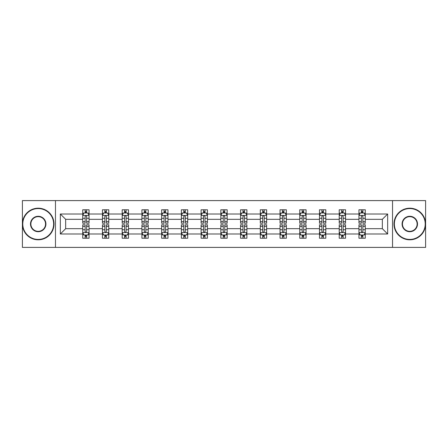 <?xml version="1.0" encoding="UTF-8"?>
<svg xmlns="http://www.w3.org/2000/svg" width="448" height="448" viewBox="0 0 448 448"><rect width="100%" height="100%" fill="white"/><g stroke="black" fill="none" stroke-linecap="round" stroke-linejoin="round"><path stroke-width="0.67" d="M392.526 247.397L425.6 247.397L425.6 200.603L392.526 200.603L392.526 247.397L55.474 247.397L55.474 200.603L22.4 200.603L22.4 247.397L55.474 247.397M365.271 233.99L365.271 228.682L382.346 228.682L387.66 233.99L365.271 233.99L365.271 238.23L362.869 238.23L362.869 235.004M392.526 200.603L55.474 200.603M358.949 233.99L345.542 233.99L345.542 228.682L358.949 228.682L358.949 238.23L365.271 238.23L365.271 234.853L364.084 234.853M345.542 233.99L345.542 238.23L343.14 238.23L343.14 235.004M339.22 233.99L325.814 233.99L325.814 228.682L339.22 228.682L339.22 238.23L345.542 238.23L345.542 234.853L344.355 234.853M325.814 233.99L325.814 238.23L323.411 238.23L323.411 235.004M319.486 233.99L306.079 233.99L306.079 228.682L319.486 228.682L319.486 238.23L325.814 238.23L325.814 234.853L324.621 234.853M306.079 233.99L306.079 238.23L303.677 238.23L303.677 235.004M299.757 233.99L286.35 233.99L286.35 228.682L299.757 228.682L299.757 238.23L306.079 238.23L306.079 234.853L304.892 234.853M286.35 233.99L286.35 238.23L283.948 238.23L283.948 235.004M280.028 233.99L266.622 233.99L266.622 228.682L280.028 228.682L280.028 238.23L286.35 238.23L286.35 234.853L285.163 234.853M266.622 233.99L266.622 238.23L264.219 238.23L264.219 235.004M260.299 233.99L246.893 233.99L246.893 228.682L260.299 228.682L260.299 238.23L266.622 238.23L266.622 234.853L265.434 234.853M246.893 233.99L246.893 238.23L244.49 238.23L244.49 235.004M240.57 233.99L227.164 233.99L227.164 228.682L240.57 228.682L240.57 238.23L246.893 238.23L246.893 234.853L245.706 234.853M227.164 233.99L227.164 238.23L224.762 238.23L224.762 235.004M220.836 233.99L207.43 233.99L207.43 228.682L220.836 228.682L220.836 238.23L227.164 238.23L227.164 234.853L225.971 234.853M207.43 233.99L207.43 238.23L205.027 238.23L205.027 235.004M201.107 233.99L187.701 233.99L187.701 228.682L201.107 228.682L201.107 238.23L207.43 238.23L207.43 234.853L206.242 234.853M187.701 233.99L187.701 238.23L185.298 238.23L185.298 235.004M181.378 233.99L167.972 233.99L167.972 228.682L181.378 228.682L181.378 238.23L187.701 238.23L187.701 234.853L186.514 234.853M167.972 233.99L167.972 238.23L165.57 238.23L165.57 235.004M161.65 233.99L148.243 233.99L148.243 228.682L161.65 228.682L161.65 238.23L167.972 238.23L167.972 234.853L166.785 234.853M148.243 233.99L148.243 238.23L145.841 238.23L145.841 235.004M141.921 233.99L128.514 233.99L128.514 228.682L141.921 228.682L141.921 238.23L148.243 238.23L148.243 234.853L147.05 234.853M128.514 233.99L128.514 238.23L126.106 238.23L126.106 235.004M122.186 233.99L108.78 233.99L108.78 228.682L122.186 228.682L122.186 238.23L128.514 238.23L128.514 234.853L127.322 234.853M108.78 233.99L108.78 238.23L106.378 238.23L106.378 235.004M102.458 233.99L89.051 233.99L89.051 228.682L102.458 228.682L102.458 238.23L108.78 238.23L108.78 234.853L107.593 234.853M89.051 233.99L89.051 238.23L86.649 238.23L86.649 235.004M82.729 233.99L60.34 233.99L60.34 214.01L82.729 214.01L82.729 219.318L65.654 219.318L65.654 228.682L82.729 228.682L82.729 238.23L89.051 238.23L89.051 234.853L87.864 234.853M83.916 213.147L82.729 213.147L82.729 209.77L82.729 214.01M85.131 212.996L85.131 209.77L82.729 209.77L89.051 209.77L89.051 214.01L102.458 214.01L102.458 209.77L108.78 209.77L108.78 214.01L122.186 214.01L122.186 209.77L128.514 209.77L128.514 214.01L141.921 214.01L141.921 209.77L148.243 209.77L148.243 214.01L161.65 214.01L161.65 209.77L167.972 209.77L167.972 214.01L181.378 214.01L181.378 209.77L187.701 209.77L187.701 214.01L201.107 214.01L201.107 209.77L207.43 209.77L207.43 214.01L220.836 214.01L220.836 209.77L227.164 209.77L227.164 214.01L240.57 214.01L240.57 209.77L246.893 209.77L246.893 214.01L260.299 214.01L260.299 209.77L266.622 209.77L266.622 214.01L280.028 214.01L280.028 209.77L286.35 209.77L286.35 214.01L299.757 214.01L299.757 209.77L306.079 209.77L306.079 214.01L319.486 214.01L319.486 209.77L325.814 209.77L325.814 214.01L339.22 214.01L339.22 209.77L345.542 209.77L345.542 214.01L358.949 214.01L358.949 209.77L365.271 209.77L365.271 214.01L387.66 214.01L387.66 233.99M358.949 214.01L358.949 219.318L345.542 219.318L345.542 214.01M339.22 214.01L339.22 219.318L325.814 219.318L325.814 214.01M319.486 214.01L319.486 219.318L306.079 219.318L306.079 214.01M299.757 214.01L299.757 219.318L286.35 219.318L286.35 214.01M280.028 214.01L280.028 219.318L266.622 219.318L266.622 214.01M260.299 214.01L260.299 219.318L246.893 219.318L246.893 214.01M240.57 214.01L240.57 219.318L227.164 219.318L227.164 214.01M220.836 214.01L220.836 219.318L207.43 219.318L207.43 214.01M201.107 214.01L201.107 219.318L187.701 219.318L187.701 214.01M181.378 214.01L181.378 219.318L167.972 219.318L167.972 214.01M161.65 214.01L161.65 219.318L148.243 219.318L148.243 214.01M141.921 214.01L141.921 219.318L128.514 219.318L128.514 214.01M122.186 214.01L122.186 219.318L108.78 219.318L108.78 214.01M102.458 214.01L102.458 219.318L89.051 219.318L89.051 214.01M60.34 214.01L65.654 219.318M382.346 228.682L382.346 219.318L365.271 219.318L365.271 214.01M361.351 212.934L362.869 212.934M341.622 212.934L343.14 212.934M321.894 212.934L323.411 212.934M302.159 212.934L303.677 212.934M282.43 212.934L283.948 212.934M262.702 212.934L264.219 212.934M242.973 212.934L244.49 212.934M223.238 212.934L224.762 212.934M203.51 212.934L205.027 212.934M183.781 212.934L185.298 212.934M164.052 212.934L165.57 212.934M144.323 212.934L145.841 212.934M124.589 212.934L126.106 212.934M104.86 212.934L106.378 212.934M85.131 212.934L86.649 212.934M85.131 235.066L86.649 235.066M104.86 235.066L106.378 235.066M124.589 235.066L126.106 235.066M144.323 235.066L145.841 235.066M164.052 235.066L165.57 235.066M183.781 235.066L185.298 235.066M203.51 235.066L205.027 235.066M223.238 235.066L224.762 235.066M242.973 235.066L244.49 235.066M262.702 235.066L264.219 235.066M282.43 235.066L283.948 235.066M302.159 235.066L303.677 235.066M321.894 235.066L323.411 235.066M341.622 235.066L343.14 235.066M361.351 235.066L362.869 235.066M65.654 228.682L60.34 233.99M387.66 214.01L382.346 219.318M86.649 211.417L85.131 211.417M82.729 221.654L82.729 223.238L85.131 223.238L85.131 221.654L82.729 221.654L82.729 219.318M89.051 219.318L89.051 223.238L86.649 223.238L86.649 216.474C86.145 215.499 85.635 215.499 85.131 216.474L85.131 221.654M87.864 213.147L89.051 213.147L89.051 209.77L86.649 209.77L86.649 212.996M89.051 215.527L87.786 212.996L83.994 212.996L82.729 215.527M85.131 236.583L86.649 236.583M89.051 226.346L89.051 224.762L86.649 224.762L86.649 226.346L89.051 226.346L89.051 228.682M82.729 228.682L82.729 224.762L85.131 224.762L85.131 231.526C85.635 232.501 86.145 232.501 86.649 231.526L86.649 226.346M83.916 234.853L82.729 234.853L82.729 238.23L85.131 238.23L85.131 235.004M82.729 232.473L83.994 235.004L87.786 235.004L89.051 232.473M38.209 208.572A15.428 15.428 0 0 0 22.781 224A15.428 15.428 0 0 0 38.209 239.428A15.428 15.428 0 0 0 53.637 224A15.428 15.428 0 0 0 38.209 208.572M38.209 239.809A15.809 15.809 0 0 1 22.4 224A15.809 15.809 0 0 1 38.209 208.191A15.809 15.809 0 0 1 54.018 224A15.809 15.809 0 0 1 38.209 239.809M38.209 216.283A7.717 7.717 0 0 1 45.926 224A7.717 7.717 0 0 1 38.209 231.717A7.717 7.717 0 0 1 30.492 224A7.717 7.717 0 0 1 38.209 216.283M38.209 231.336A7.336 7.336 0 0 0 45.545 224A7.336 7.336 0 0 0 38.209 216.664A7.336 7.336 0 0 0 30.873 224A7.336 7.336 0 0 0 38.209 231.336M409.791 208.572A15.428 15.428 0 0 0 394.363 224A15.428 15.428 0 0 0 409.791 239.428A15.428 15.428 0 0 0 425.219 224A15.428 15.428 0 0 0 409.791 208.572M409.791 239.809A15.809 15.809 0 0 1 393.982 224A15.809 15.809 0 0 1 409.791 208.191A15.809 15.809 0 0 1 425.6 224A15.809 15.809 0 0 1 409.791 239.809M409.791 216.283A7.717 7.717 0 0 1 417.508 224A7.717 7.717 0 0 1 409.791 231.717A7.717 7.717 0 0 1 402.074 224A7.717 7.717 0 0 1 409.791 216.283M409.791 231.336A7.336 7.336 0 0 0 417.127 224A7.336 7.336 0 0 0 409.791 216.664A7.336 7.336 0 0 0 402.455 224A7.336 7.336 0 0 0 409.791 231.336M106.378 211.417L104.86 211.417M103.645 213.147L102.458 213.147L102.458 209.77L104.86 209.77L104.86 212.996M102.458 221.654L102.458 223.238L104.86 223.238L104.86 221.654L102.458 221.654L102.458 219.318M108.78 219.318L108.78 223.238L106.378 223.238L106.378 216.474C105.874 215.499 105.37 215.499 104.86 216.474L104.86 221.654M107.593 213.147L108.78 213.147L108.78 209.77L106.378 209.77L106.378 212.996M108.78 215.527L107.514 212.996L103.723 212.996L102.458 215.527M126.106 211.417L124.589 211.417M123.379 213.147L122.186 213.147L122.186 209.77L124.589 209.77L124.589 212.996M122.186 221.654L122.186 223.238L124.589 223.238L124.589 221.654L122.186 221.654L122.186 219.318M128.514 219.318L128.514 223.238L126.106 223.238L126.106 216.474C125.602 215.499 125.098 215.499 124.589 216.474L124.589 221.654M127.322 213.147L128.514 213.147L128.514 209.77L126.106 209.77L126.106 212.996M128.514 215.527L127.249 212.996L123.452 212.996L122.186 215.527M104.86 236.583L106.378 236.583M108.78 226.346L108.78 224.762L106.378 224.762L106.378 226.346L108.78 226.346L108.78 228.682M102.458 228.682L102.458 224.762L104.86 224.762L104.86 231.526C105.364 232.501 105.874 232.501 106.378 231.526L106.378 226.346M103.645 234.853L102.458 234.853L102.458 238.23L104.86 238.23L104.86 235.004M102.458 232.473L103.723 235.004L107.514 235.004L108.78 232.473M124.589 236.583L126.106 236.583M128.514 226.346L128.514 224.762L126.106 224.762L126.106 226.346L128.514 226.346L128.514 228.682M122.186 228.682L122.186 224.762L124.589 224.762L124.589 231.526C125.098 232.501 125.602 232.501 126.106 231.526L126.106 226.346M123.379 234.853L122.186 234.853L122.186 238.23L124.589 238.23L124.589 235.004M122.186 232.473L123.452 235.004L127.249 235.004L128.514 232.473M145.841 211.417L144.323 211.417M143.108 213.147L141.921 213.147L141.921 209.77L144.323 209.77L144.323 212.996M141.921 221.654L141.921 223.238L144.323 223.238L144.323 221.654L141.921 221.654L141.921 219.318M148.243 219.318L148.243 223.238L145.841 223.238L145.841 216.474C145.331 215.499 144.827 215.499 144.323 216.474L144.323 221.654M147.05 213.147L148.243 213.147L148.243 209.77L145.841 209.77L145.841 212.996M148.243 215.527L146.978 212.996L143.181 212.996L141.921 215.527M144.323 236.583L145.841 236.583M148.243 226.346L148.243 224.762L145.841 224.762L145.841 226.346L148.243 226.346L148.243 228.682M141.921 228.682L141.921 224.762L144.323 224.762L144.323 231.526C144.827 232.501 145.331 232.501 145.841 231.526L145.841 226.346M143.108 234.853L141.921 234.853L141.921 238.23L144.323 238.23L144.323 235.004M141.921 232.473L143.181 235.004L146.978 235.004L148.243 232.473M165.57 211.417L164.052 211.417M162.837 213.147L161.65 213.147L161.65 209.77L164.052 209.77L164.052 212.996M161.65 221.654L161.65 223.238L164.052 223.238L164.052 221.654L161.65 221.654L161.65 219.318M167.972 219.318L167.972 223.238L165.57 223.238L165.57 216.474C165.066 215.499 164.556 215.499 164.052 216.474L164.052 221.654M166.785 213.147L167.972 213.147L167.972 209.77L165.57 209.77L165.57 212.996M167.972 215.527L166.706 212.996L162.915 212.996L161.65 215.527M164.052 236.583L165.57 236.583M167.972 226.346L167.972 224.762L165.57 224.762L165.57 226.346L167.972 226.346L167.972 228.682M161.65 228.682L161.65 224.762L164.052 224.762L164.052 231.526C164.556 232.501 165.06 232.501 165.57 231.526L165.57 226.346M162.837 234.853L161.65 234.853L161.65 238.23L164.052 238.23L164.052 235.004M161.65 232.473L162.915 235.004L166.706 235.004L167.972 232.473M185.298 211.417L183.781 211.417M182.566 213.147L181.378 213.147L181.378 209.77L183.781 209.77L183.781 212.996M181.378 221.654L181.378 223.238L183.781 223.238L183.781 221.654L181.378 221.654L181.378 219.318M187.701 219.318L187.701 223.238L185.298 223.238L185.298 216.474C184.794 215.499 184.29 215.499 183.781 216.474L183.781 221.654M186.514 213.147L187.701 213.147L187.701 209.77L185.298 209.77L185.298 212.996M187.701 215.527L186.435 212.996L182.644 212.996L181.378 215.527M183.781 236.583L185.298 236.583M187.701 226.346L187.701 224.762L185.298 224.762L185.298 226.346L187.701 226.346L187.701 228.682M181.378 228.682L181.378 224.762L183.781 224.762L183.781 231.526C184.285 232.501 184.794 232.501 185.298 231.526L185.298 226.346M182.566 234.853L181.378 234.853L181.378 238.23L183.781 238.23L183.781 235.004M181.378 232.473L182.644 235.004L186.435 235.004L187.701 232.473M205.027 211.417L203.51 211.417M202.294 213.147L201.107 213.147L201.107 209.77L203.51 209.77L203.51 212.996M201.107 221.654L201.107 223.238L203.51 223.238L203.51 221.654L201.107 221.654L201.107 219.318M207.43 219.318L207.43 223.238L205.027 223.238L205.027 216.474C204.523 215.499 204.019 215.499 203.51 216.474L203.51 221.654M206.242 213.147L207.43 213.147L207.43 209.77L205.027 209.77L205.027 212.996M207.43 215.527L206.17 212.996L202.373 212.996L201.107 215.527M203.51 236.583L205.027 236.583M207.43 226.346L207.43 224.762L205.027 224.762L205.027 226.346L207.43 226.346L207.43 228.682M201.107 228.682L201.107 224.762L203.51 224.762L203.51 231.526C204.014 232.501 204.523 232.501 205.027 231.526L205.027 226.346M202.294 234.853L201.107 234.853L201.107 238.23L203.51 238.23L203.51 235.004M201.107 232.473L202.373 235.004L206.17 235.004L207.43 232.473M224.762 211.417L223.238 211.417M222.029 213.147L220.836 213.147L220.836 209.77L223.238 209.77L223.238 212.996M220.836 221.654L220.836 223.238L223.238 223.238L223.238 221.654L220.836 221.654L220.836 219.318M227.164 219.318L227.164 223.238L224.762 223.238L224.762 216.474C224.252 215.499 223.748 215.499 223.238 216.474L223.238 221.654M225.971 213.147L227.164 213.147L227.164 209.77L224.762 209.77L224.762 212.996M227.164 215.527L225.898 212.996L222.102 212.996L220.836 215.527M223.238 236.583L224.762 236.583M227.164 226.346L227.164 224.762L224.762 224.762L224.762 226.346L227.164 226.346L227.164 228.682M220.836 228.682L220.836 224.762L223.238 224.762L223.238 231.526C223.748 232.501 224.252 232.501 224.762 231.526L224.762 226.346M222.029 234.853L220.836 234.853L220.836 238.23L223.238 238.23L223.238 235.004M220.836 232.473L222.102 235.004L225.898 235.004L227.164 232.473M244.49 211.417L242.973 211.417M241.758 213.147L240.57 213.147L240.57 209.77L242.973 209.77L242.973 212.996M240.57 221.654L240.57 223.238L242.973 223.238L242.973 221.654L240.57 221.654L240.57 219.318M246.893 219.318L246.893 223.238L244.49 223.238L244.49 216.474C243.986 215.499 243.477 215.499 242.973 216.474L242.973 221.654M245.706 213.147L246.893 213.147L246.893 209.77L244.49 209.77L244.49 212.996M246.893 215.527L245.627 212.996L241.83 212.996L240.57 215.527M242.973 236.583L244.49 236.583M246.893 226.346L246.893 224.762L244.49 224.762L244.49 226.346L246.893 226.346L246.893 228.682M240.57 228.682L240.57 224.762L242.973 224.762L242.973 231.526C243.477 232.501 243.981 232.501 244.49 231.526L244.49 226.346M241.758 234.853L240.57 234.853L240.57 238.23L242.973 238.23L242.973 235.004M240.57 232.473L241.83 235.004L245.627 235.004L246.893 232.473M264.219 211.417L262.702 211.417M261.486 213.147L260.299 213.147L260.299 209.77L262.702 209.77L262.702 212.996M260.299 221.654L260.299 223.238L262.702 223.238L262.702 221.654L260.299 221.654L260.299 219.318M266.622 219.318L266.622 223.238L264.219 223.238L264.219 216.474C263.715 215.499 263.206 215.499 262.702 216.474L262.702 221.654M265.434 213.147L266.622 213.147L266.622 209.77L264.219 209.77L264.219 212.996M266.622 215.527L265.356 212.996L261.565 212.996L260.299 215.527M283.948 211.417L282.43 211.417M281.215 213.147L280.028 213.147L280.028 209.77L282.43 209.77L282.43 212.996M280.028 221.654L280.028 223.238L282.43 223.238L282.43 221.654L280.028 221.654L280.028 219.318M286.35 219.318L286.35 223.238L283.948 223.238L283.948 216.474C283.444 215.499 282.94 215.499 282.43 216.474L282.43 221.654M285.163 213.147L286.35 213.147L286.35 209.77L283.948 209.77L283.948 212.996M286.35 215.527L285.085 212.996L281.294 212.996L280.028 215.527M303.677 211.417L302.159 211.417M300.95 213.147L299.757 213.147L299.757 209.77L302.159 209.77L302.159 212.996M299.757 221.654L299.757 223.238L302.159 223.238L302.159 221.654L299.757 221.654L299.757 219.318M306.079 219.318L306.079 223.238L303.677 223.238L303.677 216.474C303.173 215.499 302.669 215.499 302.159 216.474L302.159 221.654M304.892 213.147L306.079 213.147L306.079 209.77L303.677 209.77L303.677 212.996M306.079 215.527L304.819 212.996L301.022 212.996L299.757 215.527M262.702 236.583L264.219 236.583M266.622 226.346L266.622 224.762L264.219 224.762L264.219 226.346L266.622 226.346L266.622 228.682M260.299 228.682L260.299 224.762L262.702 224.762L262.702 231.526C263.206 232.501 263.71 232.501 264.219 231.526L264.219 226.346M261.486 234.853L260.299 234.853L260.299 238.23L262.702 238.23L262.702 235.004M260.299 232.473L261.565 235.004L265.356 235.004L266.622 232.473M282.43 236.583L283.948 236.583M286.35 226.346L286.35 224.762L283.948 224.762L283.948 226.346L286.35 226.346L286.35 228.682M280.028 228.682L280.028 224.762L282.43 224.762L282.43 231.526C282.934 232.501 283.444 232.501 283.948 231.526L283.948 226.346M281.215 234.853L280.028 234.853L280.028 238.23L282.43 238.23L282.43 235.004M280.028 232.473L281.294 235.004L285.085 235.004L286.35 232.473M302.159 236.583L303.677 236.583M306.079 226.346L306.079 224.762L303.677 224.762L303.677 226.346L306.079 226.346L306.079 228.682M299.757 228.682L299.757 224.762L302.159 224.762L302.159 231.526C302.669 232.501 303.173 232.501 303.677 231.526L303.677 226.346M300.95 234.853L299.757 234.853L299.757 238.23L302.159 238.23L302.159 235.004M299.757 232.473L301.022 235.004L304.819 235.004L306.079 232.473M323.411 211.417L321.894 211.417M320.678 213.147L319.486 213.147L319.486 209.77L321.894 209.77L321.894 212.996M319.486 221.654L319.486 223.238L321.894 223.238L321.894 221.654L319.486 221.654L319.486 219.318M325.814 219.318L325.814 223.238L323.411 223.238L323.411 216.474C322.902 215.499 322.398 215.499 321.894 216.474L321.894 221.654M324.621 213.147L325.814 213.147L325.814 209.77L323.411 209.77L323.411 212.996M325.814 215.527L324.548 212.996L320.751 212.996L319.486 215.527M321.894 236.583L323.411 236.583M325.814 226.346L325.814 224.762L323.411 224.762L323.411 226.346L325.814 226.346L325.814 228.682M319.486 228.682L319.486 224.762L321.894 224.762L321.894 231.526C322.398 232.501 322.902 232.501 323.411 231.526L323.411 226.346M320.678 234.853L319.486 234.853L319.486 238.23L321.894 238.23L321.894 235.004M319.486 232.473L320.751 235.004L324.548 235.004L325.814 232.473M343.14 211.417L341.622 211.417M340.407 213.147L339.22 213.147L339.22 209.77L341.622 209.77L341.622 212.996M339.22 221.654L339.22 223.238L341.622 223.238L341.622 221.654L339.22 221.654L339.22 219.318M345.542 219.318L345.542 223.238L343.14 223.238L343.14 216.474C342.636 215.499 342.126 215.499 341.622 216.474L341.622 221.654M344.355 213.147L345.542 213.147L345.542 209.77L343.14 209.77L343.14 212.996M345.542 215.527L344.277 212.996L340.486 212.996L339.22 215.527M341.622 236.583L343.14 236.583M345.542 226.346L345.542 224.762L343.14 224.762L343.14 226.346L345.542 226.346L345.542 228.682M339.22 228.682L339.22 224.762L341.622 224.762L341.622 231.526C342.126 232.501 342.63 232.501 343.14 231.526L343.14 226.346M340.407 234.853L339.22 234.853L339.22 238.23L341.622 238.23L341.622 235.004M339.22 232.473L340.486 235.004L344.277 235.004L345.542 232.473M362.869 211.417L361.351 211.417M360.136 213.147L358.949 213.147L358.949 209.77L361.351 209.77L361.351 212.996M358.949 221.654L358.949 223.238L361.351 223.238L361.351 221.654L358.949 221.654L358.949 219.318M365.271 219.318L365.271 223.238L362.869 223.238L362.869 216.474C362.365 215.499 361.855 215.499 361.351 216.474L361.351 221.654M364.084 213.147L365.271 213.147L365.271 209.77L362.869 209.77L362.869 212.996M365.271 215.527L364.006 212.996L360.214 212.996L358.949 215.527M361.351 236.583L362.869 236.583M365.271 226.346L365.271 224.762L362.869 224.762L362.869 226.346L365.271 226.346L365.271 228.682M358.949 228.682L358.949 224.762L361.351 224.762L361.351 231.526C361.855 232.501 362.365 232.501 362.869 231.526L362.869 226.346M360.136 234.853L358.949 234.853L358.949 238.23L361.351 238.23L361.351 235.004M358.949 232.473L360.214 235.004L364.006 235.004L365.271 232.473M89.018 215.466L82.762 215.466M89.051 221.654L86.649 221.654M85.131 218.266L82.729 218.266M89.051 218.266L86.649 218.266M86.649 212.223L85.131 212.223M82.762 232.534L89.018 232.534M82.729 226.346L85.131 226.346M86.649 229.734L89.051 229.734M82.729 229.734L85.131 229.734M85.131 235.777L86.649 235.777M108.752 215.466L102.491 215.466M108.78 221.654L106.378 221.654M104.86 218.266L102.458 218.266M108.78 218.266L106.378 218.266M106.378 212.223L104.86 212.223M128.481 215.466L122.22 215.466M128.514 221.654L126.106 221.654M124.589 218.266L122.186 218.266M128.514 218.266L126.106 218.266M126.106 212.223L124.589 212.223M102.491 232.534L108.752 232.534M102.458 226.346L104.86 226.346M106.378 229.734L108.78 229.734M102.458 229.734L104.86 229.734M104.86 235.777L106.378 235.777M122.22 232.534L128.481 232.534M122.186 226.346L124.589 226.346M126.106 229.734L128.514 229.734M122.186 229.734L124.589 229.734M124.589 235.777L126.106 235.777M148.21 215.466L141.949 215.466M148.243 221.654L145.841 221.654M144.323 218.266L141.921 218.266M148.243 218.266L145.841 218.266M145.841 212.223L144.323 212.223M141.949 232.534L148.21 232.534M141.921 226.346L144.323 226.346M145.841 229.734L148.243 229.734M141.921 229.734L144.323 229.734M144.323 235.777L145.841 235.777M167.938 215.466L161.678 215.466M167.972 221.654L165.57 221.654M164.052 218.266L161.65 218.266M167.972 218.266L165.57 218.266M165.57 212.223L164.052 212.223M161.678 232.534L167.938 232.534M161.65 226.346L164.052 226.346M165.57 229.734L167.972 229.734M161.65 229.734L164.052 229.734M164.052 235.777L165.57 235.777M187.673 215.466L181.412 215.466M187.701 221.654L185.298 221.654M183.781 218.266L181.378 218.266M187.701 218.266L185.298 218.266M185.298 212.223L183.781 212.223M181.412 232.534L187.673 232.534M181.378 226.346L183.781 226.346M185.298 229.734L187.701 229.734M181.378 229.734L183.781 229.734M183.781 235.777L185.298 235.777M207.402 215.466L201.141 215.466M207.43 221.654L205.027 221.654M203.51 218.266L201.107 218.266M207.43 218.266L205.027 218.266M205.027 212.223L203.51 212.223M201.141 232.534L207.402 232.534M201.107 226.346L203.51 226.346M205.027 229.734L207.43 229.734M201.107 229.734L203.51 229.734M203.51 235.777L205.027 235.777M227.13 215.466L220.87 215.466M227.164 221.654L224.762 221.654M223.238 218.266L220.836 218.266M227.164 218.266L224.762 218.266M224.762 212.223L223.238 212.223M220.87 232.534L227.13 232.534M220.836 226.346L223.238 226.346M224.762 229.734L227.164 229.734M220.836 229.734L223.238 229.734M223.238 235.777L224.762 235.777M246.859 215.466L240.598 215.466M246.893 221.654L244.49 221.654M242.973 218.266L240.57 218.266M246.893 218.266L244.49 218.266M244.49 212.223L242.973 212.223M240.598 232.534L246.859 232.534M240.57 226.346L242.973 226.346M244.49 229.734L246.893 229.734M240.57 229.734L242.973 229.734M242.973 235.777L244.49 235.777M266.588 215.466L260.327 215.466M266.622 221.654L264.219 221.654M262.702 218.266L260.299 218.266M266.622 218.266L264.219 218.266M264.219 212.223L262.702 212.223M286.322 215.466L280.062 215.466M286.35 221.654L283.948 221.654M282.43 218.266L280.028 218.266M286.35 218.266L283.948 218.266M283.948 212.223L282.43 212.223M306.051 215.466L299.79 215.466M306.079 221.654L303.677 221.654M302.159 218.266L299.757 218.266M306.079 218.266L303.677 218.266M303.677 212.223L302.159 212.223M260.327 232.534L266.588 232.534M260.299 226.346L262.702 226.346M264.219 229.734L266.622 229.734M260.299 229.734L262.702 229.734M262.702 235.777L264.219 235.777M280.062 232.534L286.322 232.534M280.028 226.346L282.43 226.346M283.948 229.734L286.35 229.734M280.028 229.734L282.43 229.734M282.43 235.777L283.948 235.777M299.79 232.534L306.051 232.534M299.757 226.346L302.159 226.346M303.677 229.734L306.079 229.734M299.757 229.734L302.159 229.734M302.159 235.777L303.677 235.777M325.78 215.466L319.519 215.466M325.814 221.654L323.411 221.654M321.894 218.266L319.486 218.266M325.814 218.266L323.411 218.266M323.411 212.223L321.894 212.223M319.519 232.534L325.78 232.534M319.486 226.346L321.894 226.346M323.411 229.734L325.814 229.734M319.486 229.734L321.894 229.734M321.894 235.777L323.411 235.777M345.509 215.466L339.248 215.466M345.542 221.654L343.14 221.654M341.622 218.266L339.22 218.266M345.542 218.266L343.14 218.266M343.14 212.223L341.622 212.223M339.248 232.534L345.509 232.534M339.22 226.346L341.622 226.346M343.14 229.734L345.542 229.734M339.22 229.734L341.622 229.734M341.622 235.777L343.14 235.777M365.238 215.466L358.982 215.466M365.271 221.654L362.869 221.654M361.351 218.266L358.949 218.266M365.271 218.266L362.869 218.266M362.869 212.223L361.351 212.223M358.982 232.534L365.238 232.534M358.949 226.346L361.351 226.346M362.869 229.734L365.271 229.734M358.949 229.734L361.351 229.734M361.351 235.777L362.869 235.777"/></g></svg>
